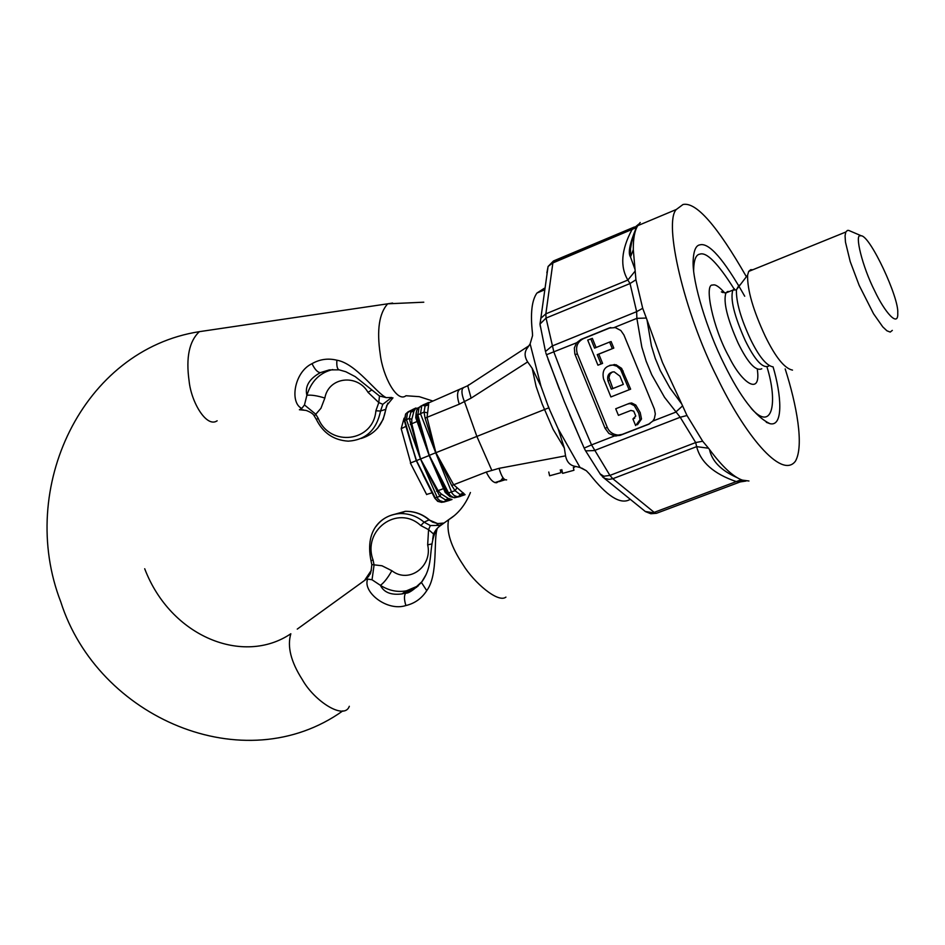 <?xml version="1.0" encoding="UTF-8"?>
<svg xmlns="http://www.w3.org/2000/svg" width="945" height="945" viewBox="0 0 945 945"><rect width="100%" height="100%" fill="white"/><g stroke="black" fill="none" stroke-linecap="round" stroke-linejoin="round"><path stroke-width="1.42" d="M629.535 499.728C620.18 504.618 606.879 496.101 589.633 474.166L586.313 470.716L580.065 467.503L575.529 466.417C570.178 465.625 566.846 462.105 565.547 455.856L564.342 448.048L558.129 428.782L548.773 407.827L541.001 386.328L532.165 368.302L527.653 361.911C524.298 356.584 524.274 351.847 527.593 347.701L530.121 343.874L532.543 335.664L532.425 332.746C530.287 313.468 531.799 300.226 536.949 293.033L544.214 288.343M549.577 409.457L548.218 406.09M548.773 407.827L435.893 452.702L425.096 418.103L424.045 412.114L425.096 405.972L428.428 402.582L423.029 404.992M561.791 469.618L562.629 473.362L573.958 470.267L573.343 467.491M448.438 500.708L452.017 499.492L448.414 498.511L441.138 493.892L438.055 490.585L420.371 458.632L409.256 418.434L410.91 412.091L415.694 408.11L408.122 411.796L405.618 414.028L404.803 420.56L416.261 460.581L434.44 497.519M420.371 458.632L406.48 419.816L407.425 413L409.681 411.087L408.122 411.796M412.894 409.386L415.942 407.98L413.969 411.087L411.796 419.344L409.256 418.422L404.318 420.667L416.367 460.25M413.969 411.087L410.91 412.091L409.681 411.087L415.942 407.98M418.718 407.649L409.894 411.11M411.796 419.344L411.796 423.832L420.572 459.128L439.897 496.326L445.485 499.893L451.745 499.562L448.568 500.661M422.569 405.228L428.628 402.464L428.593 404.814L425.096 405.972L422.828 405.358L419.107 407.319L417.82 414.914L416.402 415.339L429.113 455.419L415.741 417.643L416.568 410.886M421.564 405.901L420.36 406.775M424.187 404.365L420.336 406.433M428.628 402.464L423.254 405.287M435.657 452.679L420.501 413.78L421.706 406.173L418.694 407.661L416.828 410.224L416.154 413.449L417.005 417.43L416.166 412.835M424.033 412.103L417.82 414.914L429.243 455.242M428.593 404.814L427.045 417.383L435.893 452.702L429.113 455.419L445.189 492.392L450.021 496.692M427.211 412.776L424.045 412.103M415.753 417.655L416.178 412.67M458.431 496.928L465.07 494.684L453.612 484.69L435.893 452.702L451.698 485.517L455.041 490.668L460.05 494.495L458.821 496.538L453.352 497.424L450.304 495.499L448.568 492.924L447.221 493.621L429.325 455.455L410.378 463.05M456.907 487.986L455.053 490.679L448.568 492.924L429.325 455.455M463.416 492.924L460.05 494.495L464.845 494.731L459.01 496.775M454.569 497.755L460.522 496.373M447.741 494.518L446.642 492.475L449.844 496.586L454.51 497.755M435.739 452.891L452.053 493.255L454.155 495.487L457.203 496.692L465.07 494.684M445.178 492.369L447.079 493.432M432.444 493.538L416.261 460.581L404.507 421.305M448.414 498.511L445.485 499.893L445.272 501.511L441.752 502.338L438.267 501.322L434.771 498.18M441.15 493.904L439.909 496.338L435.196 497.873L416.568 460.747M420.572 459.128L437.7 498.582L439.968 500.72L443.406 501.76L452.017 499.492M449.123 500.507L443.654 502.078M405.322 424.092L412.422 448.296L405.96 426.349L401.188 428.699L404.07 418.186M411.299 410.284L410.437 410.839M425.096 418.103L459.294 404.176C457.144 397.644 456.99 392.966 458.833 390.131L459.931 389.387M497.011 482.588C493.621 483.238 490.03 479.729 486.262 472.063L451.698 485.517M496.137 482.8L501.133 480.284L502.917 477.686M421.529 582.061L413.343 589.444L402.003 593.921C391.076 595.303 383.883 592.444 380.41 585.333C383.977 582.781 387.793 577.903 391.856 570.721L381.993 565.771L371.81 564.578M418.056 586.124L406.527 590.79C397.55 592.48 388.844 590.66 380.41 585.333L372.035 579.769L374.078 564.968L373.098 560.125L370.983 560.621M372.035 579.769L367.699 579.049C362.254 591.582 386.729 611.84 405.889 605.544C414.737 603.453 421.694 598.48 426.738 590.649C438.634 574.654 433.105 538.863 437.393 528.184L433.566 534.019L428.569 529.661L427.672 544.852C432.739 566.173 409.197 584.199 391.856 570.721M426.183 574.454L421.423 582.463L426.738 590.649M431.983 543.918L427.672 544.852M373.098 560.125C361.982 530.228 397.585 504.087 420.797 525.55L428.569 529.661L430.341 525.562L439.626 525.396L441.563 524.44L437.405 528.172M432.633 522.065L429.054 519.904C422.309 514.151 414.406 511.292 405.334 511.316L391.324 515.214M444.02 523.046L437.582 523.565L429.054 519.904L424.069 522.172L430.341 525.562M420.797 525.55L424.069 522.172C417.3 516.383 409.35 513.501 400.243 513.537L400.231 513.537C384.202 514.363 364.215 527.357 370.995 560.657L371.822 564.72C370.534 577.241 369.908 572.894 368.633 576.332L365.006 579.769L371.432 570.154M416.674 587.341L415.942 587.152M437.582 523.565L432.337 522.042M405.889 605.544C404.07 599.591 403.999 595.444 405.688 593.117L401.979 593.921L406.527 590.79L417.891 585.959M297.25 629.11L365.928 579.474L367.688 579.049M368.408 576.627L365.006 579.769M312.027 363.671C314.803 369.424 317.567 372.413 320.343 372.637C309.204 378.851 304.715 386.399 306.889 395.293C311.165 394.75 317.154 395.671 324.856 398.046L320.957 408.275L314.272 415.965C313.291 413.922 310.562 412.067 306.085 410.413L299.388 409.74L301.809 408.417C289.548 402.948 294.06 372.046 312.027 363.671C319.788 359.218 328.069 358.06 336.881 360.199C355.97 363.459 375.827 392.683 386.174 397.621L379.477 396.014L378.78 402.57L367.983 392.305C357.446 373.677 328.541 376.748 324.856 398.058M371.55 390.167L367.983 392.305M379.477 396.014L355.237 376.642L345.799 371.728L339.609 369.979C337.377 369.637 336.467 366.377 336.881 360.199M301.809 408.417L304.467 404.944L315.736 414.205L318.217 418.34L316.351 419.426L314.295 416.013M332.758 369.554C319.859 372.613 311.236 381.189 306.889 395.293L304.467 404.944M387.828 403.161L385.714 409.339C383.245 424.399 375.082 434.109 361.238 438.445M386.753 405.523L385.714 409.339L380.54 411.016L382.819 404.318L391.702 397.491L386.186 397.621M318.217 418.34C329.876 447.422 373.417 442.059 375.886 410.791L380.54 411.016C376.642 429.928 365.88 439.968 348.256 441.161C333.644 440.205 323.013 432.952 316.339 419.403M375.886 410.791L378.78 402.57L382.819 404.318M392.966 397.845L386.659 405.57M303.451 409.858L299.388 409.74M526.022 347.996L527.593 347.701M459.294 404.176L471.106 398.14L467.728 385.749L468.744 384.804M506.638 479.871C503.933 480.284 501.417 476.434 499.066 468.33L486.262 472.063M499.161 481.631L505.067 479.776M548.773 472.039L549.612 475.784L560.952 472.665L560.326 469.889M575.529 466.417L574.111 467.338M541.001 386.328L530.121 343.874M580.065 467.503L558.129 428.782M597.937 365.195L602.579 363.4L598.787 354.127L613.801 348.091L597.24 354.659L601.044 363.955L597.937 365.195L587.707 340.106L592.338 338.357L596.082 347.512M613.801 348.091L611.12 341.558L609.608 342.055L612.289 348.599M598.787 354.127L597.24 354.659M602.579 363.4L601.044 363.955M609.608 342.055L594.57 348.126L590.79 338.853M612.856 388.549L608.97 377.693L609.891 374.255L612.289 371.952M611.332 389.151L623.322 384.402L619.944 376.157L614.132 371.81C608.899 372.354 606.844 375.389 607.978 380.918L611.332 389.151M603.536 378.874C601.811 370.452 604.954 365.845 612.939 365.042L616.92 366.235L620.617 369.589L629.146 389.753L610.907 396.947L603.536 378.874M629.146 389.753L630.634 389.151L621.633 368.373L616.069 364.758L609.761 365.325M627.929 403.964L630.185 403.598L634.319 405.665L638.737 413.237L640.037 419.651L635.631 425.581L632.926 418.966L635.761 416.072L633.741 411.134L630.929 410.437L618.42 415.339L615.727 408.76L629.417 403.338L615.727 408.76M634.745 418.186L632.926 418.966M637.485 424.766L641.513 418.989L640.214 412.587L635.796 405.039L631.673 402.972L629.417 403.338M654.377 409.067L623.901 334.932L620.806 330.466L615.266 327.584L608.875 328.128L581.033 339.432L576.592 342.787L574.336 347.973L574.832 353.926L605.083 428.321L608.875 433.436L614.545 435.952L620.144 435.35L648.353 424.388L652.853 421.057L654.353 418.576L655.322 413.981L654.377 409.067M649.9 423.632L622.271 434.369L618.054 435.09C612.844 434.511 609.253 431.936 607.269 427.364L577.36 353.879C575.34 347.016 577.312 341.96 583.254 338.723L610.789 327.561M860.257 235.801C854.599 234.171 862.112 266.195 874.775 291.06C884.555 311.944 898.636 328.399 897.75 312.901C899.061 297.699 870.286 235.966 861.273 235.789L860.257 235.801M861.273 235.789L848.693 230.415L847.441 230.426L845.775 232.033L845.066 235.813L845.468 242.097L850.216 261.611L859.159 285.343L873.546 313.764L882.784 326.887L886.942 330.809L890.225 332.073L892.316 330.396M752.822 269.75L750.696 269.691L748.676 271.439L747.589 275.172C747.282 289.973 753.165 310.314 765.237 336.219C775.479 357.198 784.563 368.491 792.501 370.109M744.719 296.234C723.941 259.462 709.01 242.333 699.926 244.861C695.851 245.357 693.583 250.756 693.122 261.08C692.272 282.378 707.439 331.163 724.224 364.297C740.348 397.231 755.634 417.029 770.057 423.703C783.724 426.892 781.35 394.526 773.057 366.802M746.396 276.743C717.243 225.749 696.111 201.675 683.011 204.498L676.336 209.471C663.366 222.169 683.932 312.074 717.019 377.209C743.951 433.495 781.373 480.084 795.418 461.195C804.278 445.745 796.635 404.649 785.177 368.904M681.77 404.058L662.504 362.561L647.018 319.918L651.412 345.846L655.263 358.403L660.271 370.546L669.899 387.887L681.77 404.058L686.991 415.516L702.678 441.22L708.526 448.225L696.642 446.642C700.599 462.247 713.818 473.894 736.285 481.596L740.242 481.915L656.468 513.3L645.27 511.469L602.426 476.752M647.018 319.918L642.706 308.306L635.938 279.767L633.304 249.728C633.174 238.53 634.674 230.509 637.78 225.654L638.43 224.709L638.005 225.56M638.997 223.918L631.886 229.789C621.243 249.882 619.896 266.632 627.87 280.051L630.031 283.535L636.646 311.661L636.871 318.347L646.404 318.052M638.147 225.501L640.214 222.5M635.938 279.767L630.031 283.535L546.056 318.075L545.856 313.846L553.085 261.352L633.977 227.414L637.013 226.977M635.217 270.991L627.87 280.051L545.856 313.846L540.847 318.276L548.088 266.478L552.482 263.1L636.363 227.591C629.748 243.326 627.799 253.106 630.504 256.945L635.028 269.479M635.04 232.151L631.815 241.672L630.492 248.795L630.504 256.945L633.304 249.728M546.86 272.833L548.088 266.478L553.486 260.962L634.473 226.965M742.262 480.095L736.285 481.596L654.176 512.367L612.797 478.713L609.915 475.406L603.843 476.245L600.04 473.835M614.427 327.442L636.871 318.347L641.832 347.134L646.156 361.179L651.766 374.799L664.524 397.313L680.211 417.253L695.685 442.555L696.642 446.642L612.797 478.713L609.147 479.387L604.729 478.406L600.571 474.579L585.203 450.198M652.853 421.057L675.58 412.221L682.656 405.83M748.96 481.005L742.297 480.107C733.178 476.847 722.24 466.641 709.494 449.477C711.88 461.113 721.106 470.515 737.171 477.686M709.494 449.477L708.526 448.225M702.678 441.22L695.685 442.555L609.915 475.406L591.535 444.906L584.175 448.095L585.581 450.859L594.299 450.576L680.211 417.253L686.991 415.516M614.545 435.952L591.535 444.906L571.725 398.672L553.864 352.001L546.056 318.075L539.985 324.088L540.375 326.663M642.706 308.306L636.646 311.661L551.927 346.106L545.489 351.516L539.985 324.088L540.847 318.276L540.044 324.478M581.919 443.051L564.33 401.625L548.017 359.194M576.592 342.787L546.399 354.765M532.165 368.302L536.087 386.351L542.123 403.834L553.132 429.384L564.342 448.048M418.127 421.033L410.295 424.388M436.59 491.223L444.599 488.222M434.759 498.157L422.994 474.626L432.089 492.817L426.585 494.448M401.294 429.077L410.697 462.861M376.11 526.365C381.945 518.498 389.978 514.222 400.231 513.537M436.555 529.046C427.199 548.974 434.865 563.917 421.423 582.463C413.745 589.999 408.5 593.554 405.688 593.117L405.913 592.94M144.703 568.748C170.773 637.06 243.538 665.764 290.836 633.752C287.056 646.474 290.871 661.736 302.27 679.538C314.354 701.273 344.299 720.492 349.331 706.281M454.12 515.769L448.58 519.75C446.194 531.716 451.013 546.718 463.038 564.732C474.047 582.758 498.251 603.406 505.929 597.11M217.149 420.797C206.66 428.179 191.197 402.322 189.095 380.882C185.822 357.647 189.224 341.239 199.312 331.671L205.089 330.809M338.83 369.849L329.368 369.885L320.343 372.637M432.751 401.011L419.285 396.664L405.96 395.742C397.03 403.113 382.725 376.204 380.233 354.127C376.653 330.183 379.134 313.409 387.663 303.817L392.6 303.05M471.106 398.14L527.653 361.911M463.522 387.769L462.554 388.537C461.314 391.242 461.987 395.683 464.55 401.838L476.859 436.389L491.719 470.137M565.547 455.856L499.066 468.33M607.978 380.918L609.501 380.339M621.716 371.633L623.216 371.066M640.037 419.651L641.513 418.989M635.796 405.039L634.319 405.665M577.36 353.879L575.103 354.635M607.269 427.364L605.083 428.321M608.875 328.128L610.553 327.608M739.982 285.118L739.002 285.236L736.415 289.784C736.072 301.904 740.785 318.43 750.554 339.385C758.835 356.359 766.277 365.514 772.88 366.861M734.43 288.757L732.824 290.139C730.119 299.104 734.241 315.89 745.215 340.472C754.925 360.234 762.769 368.763 768.746 366.069M729.316 291.556L727.532 291.544L725.902 292.926C723.138 301.916 727.237 318.689 738.187 343.259C747.885 362.986 755.764 371.491 761.788 368.774M724.685 292.903C719.169 286.654 715.2 284.043 712.766 285.083C703.718 283.169 712.896 328.328 729.103 357.009C741.86 383.316 761.174 396.333 757.358 369.755M734.076 288.898C717.952 263.324 706.529 251.736 699.808 254.146C695.851 254.642 693.784 260.182 693.63 270.754M751.275 408.453C773.022 432.715 777.7 401.554 767.127 367.428M740.053 480.202L736.332 481.596M661.524 511.399L656.468 513.3L650.81 513.737L645.529 511.647M745.971 481.04L740.242 481.915L744.152 480.639M649.546 423.832L648.353 424.388M622.271 434.369L620.144 435.35M583.254 338.723L581.033 339.432M559.369 389.234L545.785 352.768M404.342 420.726L405.618 414.028L409.858 411.122M529.023 345.728L467.728 385.749L423.277 405.275M447.682 494.424L447.091 493.444M410.354 463.015L426.667 494.601M441.681 502.338L437.7 501.358L434.735 498.098M494.873 482.6L504.535 479.446M432.68 539.193L433.566 533.653L436.495 529.106M439.626 525.396L441.102 524.782L439.354 526.389M429.361 519.88C422.45 514.033 414.442 511.174 405.322 511.316L400.243 513.537M437.57 523.554L437.015 524.877L439.827 525.314M470.421 492.51C465.448 504.807 458.171 513.891 448.58 519.75L439.26 526.483M423.785 302.199L387.663 303.817L199.312 331.671C82.794 349.685 16.703 488.246 60.787 601.918C97.642 717.763 244.105 781.35 342.834 710.876M377.527 428.321L383.15 419.344L385.891 409.244M581.742 468.106L586.313 470.716M543.954 290.115L536.949 293.033M614.451 364.486L612.939 365.042M631.673 402.972L630.185 403.598M748.676 271.439L845.775 232.033M722.984 292.596L721.366 291.863L725.902 292.926L732.824 290.139L736.415 289.784L747.589 275.172M766.312 422.32L770.057 423.703M736.356 481.56L739.876 480.237M676.336 209.471L637.78 225.654M618.054 435.09L615.892 436.082M569.646 414.619L584.175 448.107"/></g></svg>
